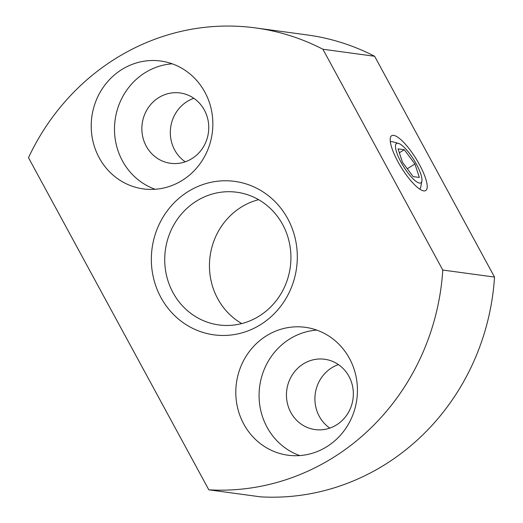 <?xml version="1.0" encoding="UTF-8"?>
<svg xmlns="http://www.w3.org/2000/svg" width="523" height="523" viewBox="0 0 523 523"><rect width="100%" height="100%" fill="white"/><g stroke="black" fill="none" stroke-linecap="round" stroke-linejoin="round"><path stroke-width="0.78" d="M421.884 181.154A23.136 6.152 -121.8 0 1 403.481 166.406A23.136 6.152 -121.8 0 1 398.415 143.367A23.136 6.152 -121.8 0 1 416.432 164.209A23.136 6.152 -121.8 0 1 421.884 181.154L420.747 187.025A27.699 7.368 -121.8 0 1 419.583 189.012M390.354 141.949A27.699 7.368 -121.8 0 1 392.649 141.792L398.415 143.367M419.485 164.621A32.263 8.584 -121.8 0 1 423.061 190.751A32.263 8.584 -121.8 0 1 401.416 167.687A32.263 8.584 -121.8 0 1 390.328 138.065A32.263 8.584 -121.8 0 1 419.485 164.621M241.776 323.574A66.951 63.035 97.7 0 1 209.448 266.03A66.951 63.035 97.7 0 1 241.299 207.101A66.951 63.035 97.7 0 1 258.61 199.681M191.882 158.639A35.492 33.413 -82.3 0 0 208.18 120.963A35.492 33.413 -82.3 0 0 180.089 92.957A35.492 33.413 -82.3 0 0 142.204 123.624A35.492 33.413 -82.3 0 0 170.531 163.294A35.492 33.413 -82.3 0 0 191.882 158.639M193.85 98.304A35.492 33.413 -82.3 0 0 170.655 127.494A35.492 33.413 -82.3 0 0 185.22 161.816M196.576 201.022A66.951 63.035 97.7 0 1 236.841 192.242A66.951 63.035 97.7 0 1 290.291 267.076A66.951 63.035 97.7 0 1 218.817 324.927A66.951 63.035 97.7 0 1 165.824 272.104A66.951 63.035 97.7 0 1 196.576 201.022M188.182 191.536A77.43 72.9 97.7 0 1 297.312 257.29A77.43 72.9 97.7 0 1 187.489 325.509A77.43 72.9 97.7 0 1 188.182 191.536M326.744 446.74A64.525 60.753 -82.3 0 0 356.379 378.234A64.525 60.753 -82.3 0 0 305.308 327.32A64.525 60.753 -82.3 0 0 236.422 383.078A64.525 60.753 -82.3 0 0 287.931 455.2A64.525 60.753 -82.3 0 0 326.744 446.74M182.154 180.442A64.525 60.753 -82.3 0 0 211.789 111.935A64.525 60.753 -82.3 0 0 160.724 61.021A64.525 60.753 -82.3 0 0 91.839 116.779A64.525 60.753 -82.3 0 0 143.348 188.901A64.525 60.753 -82.3 0 0 182.154 180.442M442.785 270.045L322.9 49.24A232.297 218.699 -82.3 0 0 255.61 27.928A232.297 218.699 -82.3 0 0 28.484 157.691L208.821 489.822A232.297 218.699 -82.3 0 0 442.785 270.045L494.516 277.072L374.625 56.268A232.297 218.699 -82.3 0 0 307.334 34.956L255.61 27.928M338.44 364.603A35.492 33.413 -82.3 0 0 315.245 393.786A35.492 33.413 -82.3 0 0 329.81 428.108M208.821 489.822L260.546 496.85A232.297 218.699 -82.3 0 0 494.516 277.072M322.9 49.24L374.625 56.268M402.481 162.313L413.124 176.604L419.348 177.447L414.929 164.006L404.286 149.709L398.062 148.865L402.481 162.313M399.35 152.775L404.286 149.709M407.28 168.752L414.929 164.006M316.788 330.105A64.525 60.753 -82.3 0 0 259.702 386.242A64.525 60.753 -82.3 0 0 299.738 455.572M336.466 424.938A35.492 33.413 -82.3 0 0 352.764 387.255A35.492 33.413 -82.3 0 0 324.678 359.255A35.492 33.413 -82.3 0 0 286.794 389.923A35.492 33.413 -82.3 0 0 315.121 429.586A35.492 33.413 -82.3 0 0 336.466 424.938M172.198 63.813A64.525 60.753 -82.3 0 0 115.112 119.944A64.525 60.753 -82.3 0 0 155.148 189.274"/></g></svg>

